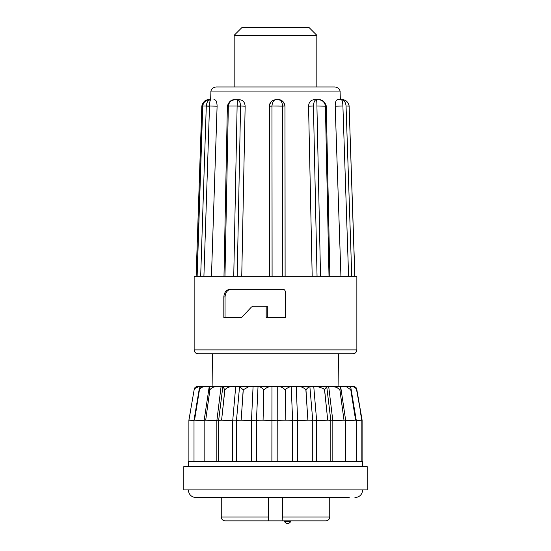 <?xml version="1.0" encoding="UTF-8"?>
<svg xmlns="http://www.w3.org/2000/svg" width="551" height="551" viewBox="0 0 551 551"><rect width="100%" height="100%" fill="white"/><g stroke="black" fill="none" stroke-linecap="round" stroke-linejoin="round"><path stroke-width="0.83" d="M225.042 317.596L225.042 296.934L223.83 296.934L223.83 317.596L241.545 317.596L251.483 306.99L253.233 306.239L267.304 306.239L267.304 317.596M223.83 296.934C224.257 292.147 226.461 289.564 230.456 289.192L282.553 289.192C284.192 289.303 285.115 290.163 285.335 291.775L285.335 317.596L266.174 317.596L266.174 306.239M271.953 106.123L269.48 106.219L271.96 105.992L272.098 276.278L194.145 276.278L194.145 349.885L356.862 349.885C356.649 352.22 355.361 353.508 352.984 353.756L198.016 353.756C195.66 353.528 194.372 352.241 194.145 349.885M269.625 276.278L269.48 106.219L269.432 276.278M269.287 106.219C269.673 102.3 271.822 100.144 275.755 99.759L278.331 99.759M317.045 276.278L313.443 105.992L308.56 106.219L312.19 276.278M308.56 106.219C308.849 102.3 310.606 100.144 313.829 99.759L316.315 99.759C314.724 99.91 313.767 101.99 313.443 105.992M348.597 276.278L342.901 105.992L335.201 106.219L340.931 276.278M335.201 106.219C335.29 102.3 335.979 100.144 337.267 99.759L341.93 99.759C345.966 99.91 348.363 101.99 349.114 105.992L349.176 105.978C347.86 101.549 345.449 99.476 341.93 99.759L341.193 99.759C342.178 99.91 342.743 101.99 342.901 105.992M216.075 86.955L334.925 86.955C339.946 87.671 340.304 91.797 340.091 91.941L210.909 91.941C210.696 91.748 211.095 87.65 216.075 86.955M234.175 35.298L241.923 27.55L309.077 27.55L316.825 35.298L234.175 35.298L234.175 86.955M302.527 86.955L316.825 86.955L316.825 35.298M222.556 411.149L224.801 389.777L222.852 386.561L231.806 386.561C229.023 386.74 226.716 387.808 224.877 389.777L221.592 420.199L218.637 420.379L222.852 386.561L212.941 386.561L212.452 353.763M338.059 386.561L338.548 353.763M282.821 520.867L282.732 516.99L282.821 520.867M221.261 497.622L221.261 516.99A3.878 3.878 0 0 0 225.139 520.867L229.168 520.867M329.739 497.622L329.739 516.99A3.878 3.878 0 0 1 325.868 520.867L268.268 520.867L268.268 497.622L268.268 520.867L225.139 520.867M321.832 520.867L325.868 520.867M290.701 520.867L290.701 521.384L284.502 521.384L284.502 520.867M284.502 521.384A3.361 3.361 0 0 0 290.701 521.384M237.247 420.806L237.04 420.33L241.159 420.199L256.566 420.806C256.187 420.392 258.35 420.193 263.068 420.199L277.174 420.806C278.062 420.392 280.948 420.193 285.824 420.199L287.767 420.199C291.327 420.268 292.918 420.468 292.547 420.806L307.885 420.199L305.881 389.777C303.856 387.808 301.611 386.74 299.138 386.561L239.575 386.561L243.184 389.777L241.772 411.149L243.273 389.777L248.611 386.761L253.074 386.561L251.476 420.806L251.476 461.462M285.824 420.199L285.246 389.777L286.417 388.565L290.384 386.561L277.249 386.561L277.174 461.462M297.671 461.462L297.671 420.806L296.211 386.561L317.603 386.561L323.292 388.565L324.539 389.777L326.784 411.149L324.615 389.777L326.729 386.561L317.603 386.561M263.068 420.199L263.86 389.777L267.083 387.47L270.031 386.561L258.164 386.561M241.159 420.199L241.772 411.149M236.462 461.462L236.462 420.516L239.575 386.561M199.4 388.021L194.007 420.213L194.572 420.199L199.4 388.021L201.053 386.561L205.495 386.561M209.153 387.091L204.159 420.282L205.702 420.199L209.869 389.777L209.153 387.091L209.711 386.561L212.727 386.561M203.663 386.561L197.472 386.561C195.433 386.74 194.324 387.808 194.145 389.777L188.89 420.193L194.007 420.489M194.159 389.777L194.73 388.565L198.821 386.561M188.945 420.199L190.488 411.149M345.105 420.806L355.622 420.199L350.78 389.777L346.441 386.761L340.015 386.561M330.82 420.799L344.003 420.199L339.85 389.777L336.875 387.47L333.197 386.561L326.729 386.561L330.82 420.392L330.82 461.462M332.832 461.462L332.832 420.806L328.699 386.561L337.315 386.561M312.741 420.806L327.714 420.199L326.784 411.149M316.653 461.462L316.653 420.806L313.76 386.561L324.918 386.561M349.244 497.622L196.08 497.622C191.369 497.16 188.786 494.578 188.332 489.873M367.193 466.628L183.807 466.628L183.807 489.873L367.193 489.873L367.193 466.628M362.668 466.628L362.668 461.462L188.332 461.462L188.332 466.628M347.302 497.622L203.698 497.622M309.717 386.561C308.932 386.74 307.685 387.808 305.97 389.777L307.293 411.149M285.638 411.149L285.149 389.777C283.104 387.808 281.079 386.74 279.068 386.561M240.27 386.561L224.774 386.561M333.197 386.561L340.243 386.561C340.938 386.74 340.828 387.808 339.912 389.777L342.784 411.149M344.857 386.561L351.793 386.561L349.348 386.561L350.877 387.925L354.197 411.149M362.11 420.193L356.58 389.777C355.884 387.808 354.286 386.74 351.793 386.561L353.528 386.561C355.567 386.74 356.676 387.808 356.855 389.777L362.11 420.193L362.11 461.462M210.145 386.561L205.289 386.561C202.527 386.74 200.585 387.808 199.448 389.777L196.004 411.149M209.711 386.561L221.075 386.561L216.846 420.806L216.846 461.462M221.592 420.199L232.701 420.806L235.718 386.561L231.806 386.561M271.884 461.462L271.96 386.561L270.031 386.561M291.08 386.561L290.384 386.561M263.288 411.149L263.771 389.777C261.835 387.808 260.162 386.74 258.75 386.561M216.536 386.561C213.671 386.74 211.467 387.808 209.931 389.777L206.942 411.149M356.58 389.777L356.593 389.777C356.469 387.808 355.409 386.74 353.418 386.561M344.003 420.199L345.663 420.289L340.725 387.022L340.243 386.561M307.857 420.199L307.871 420.199C312.169 420.193 313.553 420.399 312.038 420.806M309.869 386.561L312.741 420.53L312.741 461.462M327.714 420.199C331.268 420.193 331.709 420.392 329.043 420.806M345.663 420.289L345.663 461.462M356.249 420.509L361.78 420.199L360.244 411.149M361.78 420.199L361.304 420.248L361.78 420.199M194.558 420.199L204.159 420.73M205.702 420.199L218.637 420.799M236.462 420.806L232.701 420.806L232.701 461.462M256.422 461.462L256.422 420.675L258.02 386.561M291.197 386.561L292.65 420.695L292.65 461.462M329.739 516.99L282.732 516.99L282.732 497.622M212.452 353.756L352.984 353.756M213.891 99.759L214.745 99.759C216.206 100.137 216.991 102.286 217.101 106.219L209.518 105.992C209.635 101.99 210.089 99.91 210.881 99.759C208.271 99.91 206.742 101.99 206.288 105.992L209.518 105.992M201.886 105.992L202.658 105.971C204.001 100.358 207.321 99.896 210.021 99.759C205.86 99.986 203.436 102.066 202.747 105.992L206.288 105.992L200.674 276.278M223.988 276.278L227.37 105.957C229.03 101.377 231.654 99.311 235.249 99.759L239.706 99.759C243.025 100.137 244.837 102.286 245.147 106.219L240.573 105.992C240.215 101.99 239.148 99.91 237.371 99.759L237.123 105.992L240.573 105.992M227.825 105.992L228.348 105.992L227.825 106.219M237.371 99.759L235.249 99.759C231.324 99.986 229.023 102.066 228.348 105.992L237.123 105.992L233.748 276.278M275.755 99.759L275.851 99.759C272.29 99.91 270.169 101.99 269.487 105.992M282.622 106.123L271.96 105.992C272.366 102.066 273.668 99.986 275.851 99.759L278.434 99.759C280.741 99.91 282.14 101.99 282.622 105.992L284.97 105.992C284.268 101.99 282.091 99.91 278.434 99.759C281.499 99.449 283.682 101.529 284.97 105.992L282.622 106.123L282.766 276.278L272.098 276.278M325.758 106.219L316.921 105.992C316.908 102.066 316.708 99.986 316.315 99.759L318.368 99.759C322.294 99.91 324.635 101.99 325.4 105.992L325.751 105.992M337.267 99.759L341.193 99.759C344.003 99.986 345.629 102.066 346.062 105.992L349.12 106.123L354.81 276.278L282.766 276.278M340.091 91.941L340.366 99.759L340.979 99.759M211.46 276.278L217.101 106.219M241.744 276.278L245.147 106.219M209.807 99.759L210.634 99.759L210.909 91.941M206.467 100.544L209.07 99.759C205.551 99.476 203.14 101.549 201.824 105.978L202.651 106.178M203.911 276.278L209.511 106.219L206.281 106.123M237.199 276.278L240.573 106.219L237.123 106.123M284.977 106.219L285.115 276.278L284.97 105.992M354.878 276.278L349.12 106.123M275.5 105.992L279.04 105.992M232.398 105.992L234.079 105.992M356.862 349.885L356.862 276.278L354.81 276.278M225.042 296.934C225.462 292.14 227.659 289.557 231.62 289.185M221.261 516.99L268.268 516.99M202.747 106.123L197.141 276.278M228.348 106.123L224.966 276.278M316.921 106.123L320.524 276.278M325.4 106.123L329.009 276.278M346.062 106.123L351.758 276.278M362.668 489.873C362.214 494.578 359.631 497.16 354.92 497.622M350.877 387.925L356.249 420.22L356.249 461.462M361.855 420.193L361.855 461.462M188.89 420.193L188.89 461.462M194.007 420.213L194.007 461.462M204.159 420.282L204.159 461.462M218.637 420.385L218.637 461.462M329.891 276.278L326.282 105.957C324.649 101.398 322.011 99.332 318.368 99.759L316.315 99.759M197.044 276.278L202.651 106.129M210.021 99.759L210.881 99.759M275.851 99.759L278.434 99.759M341.193 99.759L341.93 99.759M196.122 276.278L201.818 106.129"/></g></svg>
